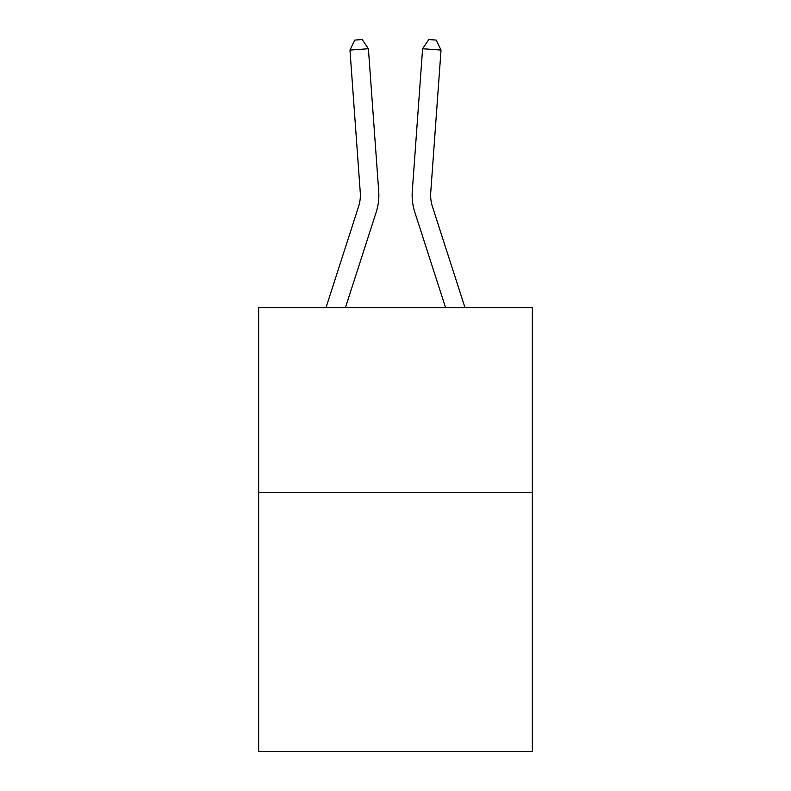 <?xml version="1.0" encoding="UTF-8"?>
<svg xmlns="http://www.w3.org/2000/svg" width="791" height="791" viewBox="0 0 791 791"><rect width="100%" height="100%" fill="white"/><g stroke="black" fill="none" stroke-linecap="round" stroke-linejoin="round"><path stroke-width="1.19" d="M532.343 492.566L532.343 751.45L258.657 751.45L258.657 307.65L532.343 307.65L532.343 492.566L258.657 492.566M376.18 212.245L345.43 307.65L376.18 212.245A55.479 55.479 129.1 0 0 378.711 191.214L368.408 48.745L378.711 191.214M326.001 307.65L358.58 206.57A36.979 36.979 -31.3 0 0 360.271 192.549L349.968 50.07L354.803 40.084L362.179 39.55L368.408 48.745L349.968 50.07M464.999 307.65L432.42 206.57A36.979 36.979 31.3 0 1 430.729 192.549L441.032 50.07L422.592 48.745L412.289 191.214A55.479 55.479 -129.1 0 0 414.82 212.245L445.57 307.65L414.82 212.245M358.58 206.57A36.979 36.979 -50.9 0 0 360.271 192.549A36.979 36.979 -50.9 0 1 358.58 206.57A36.979 36.979 -50.9 0 0 360.271 192.549A36.979 36.979 -50.9 0 1 358.58 206.57A36.979 36.979 -50.9 0 0 360.271 192.549A36.979 36.979 -50.9 0 1 358.58 206.57A36.979 36.979 -50.9 0 0 360.271 192.549A36.979 36.979 -50.9 0 1 358.58 206.57A36.979 36.979 -50.9 0 0 360.271 192.549A36.979 36.979 -50.9 0 1 358.58 206.57A36.979 36.979 -50.9 0 0 360.271 192.549A36.979 36.979 -50.9 0 1 358.58 206.57A36.979 36.979 -50.9 0 0 360.271 192.549A36.979 36.979 -50.9 0 1 358.58 206.57A36.979 36.979 -50.9 0 0 360.271 192.549A36.979 36.979 -50.9 0 1 358.58 206.57A36.979 36.979 -50.9 0 0 360.271 192.549A36.979 36.979 -50.9 0 1 358.58 206.57A36.979 36.979 -50.9 0 0 360.271 192.549A36.979 36.979 -50.9 0 1 358.58 206.57A36.979 36.979 -50.9 0 0 360.271 192.549A36.979 36.979 -50.9 0 1 358.58 206.57A36.979 36.979 -50.9 0 0 360.271 192.549A36.979 36.979 -50.9 0 1 358.58 206.57A36.979 36.979 -50.9 0 0 360.271 192.549A36.979 36.979 -50.9 0 1 358.58 206.57A36.979 36.979 -50.9 0 0 360.271 192.549A36.979 36.979 -50.9 0 1 358.58 206.57A36.979 36.979 -50.9 0 0 360.271 192.549A36.979 36.979 -50.9 0 1 358.58 206.57A36.979 36.979 -50.9 0 0 360.271 192.549A36.979 36.979 -50.9 0 1 358.58 206.57A36.979 36.979 -50.9 0 0 360.271 192.549A36.979 36.979 -50.9 0 1 358.58 206.57A36.979 36.979 -50.9 0 0 360.271 192.549A36.979 36.979 -50.9 0 1 358.58 206.57A36.979 36.979 -50.9 0 0 360.271 192.549A36.979 36.979 -50.9 0 1 358.58 206.57A36.979 36.979 -50.9 0 0 360.271 192.549A36.979 36.979 -50.9 0 1 358.58 206.57A36.979 36.979 -50.9 0 0 360.271 192.549A36.979 36.979 -50.9 0 1 358.58 206.57A36.979 36.979 -50.9 0 0 360.271 192.549A36.979 36.979 -50.9 0 1 358.58 206.57A36.979 36.979 -50.9 0 0 360.271 192.549A36.979 36.979 -50.9 0 1 358.58 206.57A36.979 36.979 -50.9 0 0 360.271 192.549A36.979 36.979 -50.9 0 1 358.58 206.57A36.979 36.979 -50.9 0 0 360.271 192.549A36.979 36.979 -50.9 0 1 358.58 206.57A36.979 36.979 -50.9 0 0 360.271 192.549A36.979 36.979 -50.9 0 1 358.58 206.57A36.979 36.979 -50.9 0 0 360.271 192.549A36.979 36.979 -50.9 0 1 358.58 206.57A36.979 36.979 -50.9 0 0 360.271 192.549A36.979 36.979 -50.9 0 1 358.58 206.57A36.979 36.979 -50.9 0 0 360.271 192.549A36.979 36.979 -50.9 0 1 358.58 206.57A36.979 36.979 -50.9 0 0 360.271 192.549A36.979 36.979 -50.9 0 1 358.58 206.57A36.979 36.979 -50.9 0 0 360.271 192.549A36.979 36.979 -50.9 0 1 358.58 206.57A36.979 36.979 -50.9 0 0 360.271 192.549A36.979 36.979 -50.9 0 1 358.58 206.57A36.979 36.979 -50.9 0 0 360.271 192.549M432.42 206.57A36.979 36.979 50.9 0 1 430.729 192.549A36.979 36.979 50.9 0 0 432.42 206.57A36.979 36.979 50.9 0 1 430.729 192.549A36.979 36.979 50.9 0 0 432.42 206.57A36.979 36.979 50.9 0 1 430.729 192.549A36.979 36.979 50.9 0 0 432.42 206.57A36.979 36.979 50.9 0 1 430.729 192.549A36.979 36.979 50.9 0 0 432.42 206.57A36.979 36.979 50.9 0 1 430.729 192.549A36.979 36.979 50.9 0 0 432.42 206.57A36.979 36.979 50.9 0 1 430.729 192.549A36.979 36.979 50.9 0 0 432.42 206.57A36.979 36.979 50.9 0 1 430.729 192.549A36.979 36.979 50.9 0 0 432.42 206.57A36.979 36.979 50.9 0 1 430.729 192.549A36.979 36.979 50.9 0 0 432.42 206.57A36.979 36.979 50.9 0 1 430.729 192.549A36.979 36.979 50.9 0 0 432.42 206.57A36.979 36.979 50.9 0 1 430.729 192.549A36.979 36.979 50.9 0 0 432.42 206.57A36.979 36.979 50.9 0 1 430.729 192.549A36.979 36.979 50.9 0 0 432.42 206.57A36.979 36.979 50.9 0 1 430.729 192.549A36.979 36.979 50.9 0 0 432.42 206.57A36.979 36.979 50.9 0 1 430.729 192.549A36.979 36.979 50.9 0 0 432.42 206.57A36.979 36.979 50.9 0 1 430.729 192.549A36.979 36.979 50.9 0 0 432.42 206.57A36.979 36.979 50.9 0 1 430.729 192.549A36.979 36.979 50.9 0 0 432.42 206.57A36.979 36.979 50.9 0 1 430.729 192.549A36.979 36.979 50.9 0 0 432.42 206.57A36.979 36.979 50.9 0 1 430.729 192.549A36.979 36.979 50.9 0 0 432.42 206.57A36.979 36.979 50.9 0 1 430.729 192.549A36.979 36.979 50.9 0 0 432.42 206.57A36.979 36.979 50.9 0 1 430.729 192.549A36.979 36.979 50.9 0 0 432.42 206.57A36.979 36.979 50.9 0 1 430.729 192.549A36.979 36.979 50.9 0 0 432.42 206.57A36.979 36.979 50.9 0 1 430.729 192.549A36.979 36.979 50.9 0 0 432.42 206.57A36.979 36.979 50.9 0 1 430.729 192.549A36.979 36.979 50.9 0 0 432.42 206.57A36.979 36.979 50.9 0 1 430.729 192.549A36.979 36.979 50.9 0 0 432.42 206.57A36.979 36.979 50.9 0 1 430.729 192.549A36.979 36.979 50.9 0 0 432.42 206.57A36.979 36.979 50.9 0 1 430.729 192.549A36.979 36.979 50.9 0 0 432.42 206.57A36.979 36.979 50.9 0 1 430.729 192.549A36.979 36.979 50.9 0 0 432.42 206.57A36.979 36.979 50.9 0 1 430.729 192.549A36.979 36.979 50.9 0 0 432.42 206.57A36.979 36.979 50.9 0 1 430.729 192.549A36.979 36.979 50.9 0 0 432.42 206.57A36.979 36.979 50.9 0 1 430.729 192.549A36.979 36.979 50.9 0 0 432.42 206.57A36.979 36.979 50.9 0 1 430.729 192.549A36.979 36.979 50.9 0 0 432.42 206.57A36.979 36.979 50.9 0 1 430.729 192.549A36.979 36.979 50.9 0 0 432.42 206.57A36.979 36.979 50.9 0 1 430.729 192.549A36.979 36.979 50.9 0 0 432.42 206.57A36.979 36.979 50.9 0 1 430.729 192.549M441.032 50.07L436.197 40.084L428.821 39.55L422.592 48.745L412.289 191.214"/></g></svg>
